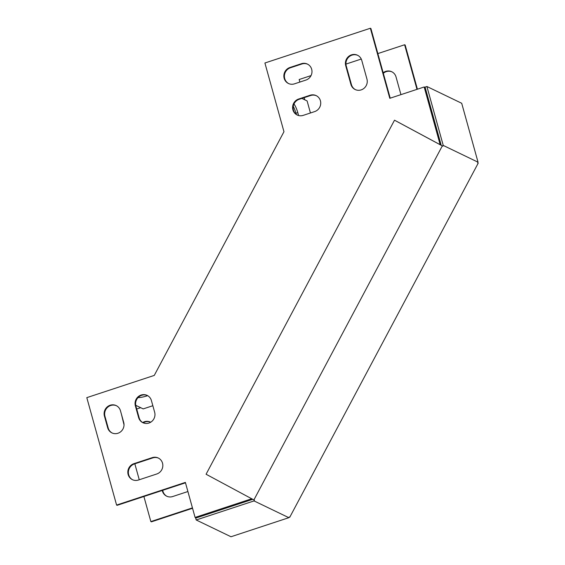 <?xml version="1.0" encoding="UTF-8"?>
<svg xmlns="http://www.w3.org/2000/svg" width="565" height="565" viewBox="0 0 565 565"><rect width="100%" height="100%" fill="white"/><g stroke="black" fill="none" stroke-linecap="round" stroke-linejoin="round"><path stroke-width="0.85" d="M478.039 162.197L477.658 162.925L478.195 163.179L289.767 517.229L289.231 516.968L288.842 517.688L254.045 500.915L254.434 500.195L253.89 499.933L442.317 145.89L442.861 146.151L443.243 145.424L478.039 162.197L461.704 103.275L426.9 86.502L443.243 145.424M426.9 86.502L425.071 87.102L441.194 145.254L394.504 120.19L442.317 145.89M442.861 146.151L441.194 145.254M253.89 499.933L206.077 474.24L394.504 120.19M252.732 499.312L195.681 518.105L196.203 519.977L254.045 500.915M196.203 519.977L231 536.75L288.842 517.688M478.195 163.179L477.672 162.897M310.129 95.245L298.666 99.023A8.666 8.263 -64.3 0 0 292.635 106.693A8.666 8.263 -64.3 0 0 297.169 115.006A8.666 8.263 -64.3 0 0 303.2 115.373L314.663 111.595A8.666 8.263 -64.3 0 0 320.694 103.925A8.666 8.263 -64.3 0 0 316.16 95.612A8.666 8.263 -64.3 0 0 310.129 95.245L310.665 95.506L299.203 99.285A8.666 8.263 -64.3 0 0 293.186 106.799A8.666 8.263 -64.3 0 0 297.444 115.126M301.385 63.718L289.923 67.496A8.666 8.263 -64.3 0 0 283.891 75.166A8.666 8.263 -64.3 0 0 288.425 83.479A8.666 8.263 -64.3 0 0 294.457 83.846L305.919 80.068A8.666 8.263 -64.3 0 0 311.951 72.398A8.666 8.263 -64.3 0 0 307.416 64.085A8.666 8.263 -64.3 0 0 301.385 63.718L301.922 63.979L290.459 67.758A8.666 8.263 -64.3 0 0 284.442 75.272A8.666 8.263 -64.3 0 0 288.701 83.599M151.413 400.564A8.666 8.263 -64.3 0 0 147.154 395.401A8.666 8.263 -64.3 0 0 138.093 396.785A8.666 8.263 -64.3 0 0 135.367 405.854L138.609 417.528A8.666 8.263 -64.3 0 0 142.867 422.691A8.666 8.263 -64.3 0 0 151.929 421.306A8.666 8.263 -64.3 0 0 154.655 412.238L151.413 400.564M133.891 463.681A8.666 8.263 -64.3 0 0 127.859 471.351A8.666 8.263 -64.3 0 0 132.394 479.664A8.666 8.263 -64.3 0 0 138.425 480.031L156.766 473.986A8.666 8.263 -64.3 0 0 162.798 466.323A8.666 8.263 -64.3 0 0 158.264 458.01A8.666 8.263 -64.3 0 0 152.232 457.643L133.891 463.681L134.435 463.943A8.666 8.263 -64.3 0 0 128.417 471.457A8.666 8.263 -64.3 0 0 132.669 479.791M120.465 410.762A8.666 8.263 -64.3 0 0 116.206 405.599A8.666 8.263 -64.3 0 0 107.145 406.984A8.666 8.263 -64.3 0 0 104.419 416.045L107.654 427.726A8.666 8.263 -64.3 0 0 111.919 432.889A8.666 8.263 -64.3 0 0 120.981 431.505A8.666 8.263 -64.3 0 0 123.707 422.436L120.465 410.762M251.715 498.768L195.087 517.434L185.369 482.404L116.595 505.068L86.805 397.64L154.266 375.414L219.121 253.572L283.962 131.723L264.907 62.998L370.365 28.25L389.793 98.31L424.181 86.982L440.156 144.697M366.946 79.079L361.762 60.391A8.666 8.263 -64.3 0 0 357.504 55.229A8.666 8.263 -64.3 0 0 348.436 56.613A8.666 8.263 -64.3 0 0 345.716 65.681L350.893 84.362A8.666 8.263 -64.3 0 0 355.159 89.524A8.666 8.263 -64.3 0 0 364.22 88.14A8.666 8.263 -64.3 0 0 366.946 79.079M316.421 95.753A8.666 8.263 -64.3 0 0 310.665 95.506M307.685 64.226A8.666 8.263 -64.3 0 0 301.922 63.979M147.423 395.535A8.666 8.263 -64.3 0 0 138.517 397.153A8.666 8.263 -64.3 0 0 135.911 406.108L139.145 417.789A8.666 8.263 -64.3 0 0 143.143 422.818M158.532 458.144A8.666 8.263 -64.3 0 0 152.776 457.904L134.435 463.943M116.475 405.734A8.666 8.263 -64.3 0 0 107.569 407.344A8.666 8.263 -64.3 0 0 104.956 416.306L108.198 427.988A8.666 8.263 -64.3 0 0 112.188 433.009M390.217 98.169L370.901 28.511L370.365 28.25M304.796 99.814L304.189 97.639M299.874 82.059L299.16 79.51L311.033 75.597M296.272 114.37L295.954 113.226A8.666 1.928 71.8 0 0 293.249 106.333M141.822 395.246A8.666 1.773 164.5 0 0 143.157 394.949M124.017 424.816L121.376 414.046M136.709 408.996L140.692 407.683M116.595 505.068L117.132 505.322L185.482 482.807M195.087 517.434L195.624 517.695L252.237 499.043M440.177 144.661L440.686 144.979M424.181 86.982L424.718 87.243L440.714 144.923M357.765 55.37A8.666 8.263 -64.3 0 0 348.859 56.98A8.666 8.263 -64.3 0 0 346.253 65.943L345.716 65.681M350.893 84.362L351.437 84.623A8.666 8.263 -64.3 0 0 355.427 89.651M351.437 84.623L346.253 65.943M143.185 422.832A8.666 8.263 115.7 0 1 150.686 422.225A8.666 8.263 115.7 0 0 150.467 422.111A8.666 8.263 115.7 0 0 142.684 422.549M417.415 89.206L405.161 45.023L404.618 44.762L377.858 53.583M143.898 496.508L150.855 521.58L151.392 521.841L192.545 508.281M166.929 496.303A8.666 8.263 115.7 0 1 162.727 490.307M383.324 73.309A8.666 8.263 115.7 0 1 392.025 71.882M301.865 98.409L307.106 100.93L310.446 112.986M152.847 405.719L143.199 408.898L135.72 405.289M134.83 463.809L139.258 479.756M150.855 521.58L192.439 507.879M222.391 508.874L222.504 509.27M432.027 112.195L431.674 112.315M416.984 89.348L404.618 44.762M361.261 59.05L345.95 64.092M187.905 491.529L172.685 496.543A8.666 8.263 115.7 0 1 166.654 496.176A8.666 8.263 115.7 0 1 162.261 490.455M383.169 72.737A8.666 8.263 115.7 0 1 391.757 71.748A8.666 8.263 115.7 0 1 396.023 76.911L400.938 94.638M293.962 104.017A8.666 1.928 -108.2 0 1 297.79 112.626L298.595 115.528M146.893 395.331L147.041 395.867L147.656 395.662M147.041 395.867A8.666 1.773 -15.5 0 1 138.058 397.605M298.666 99.023L299.203 99.285M289.923 67.496L290.459 67.758M135.367 405.854L135.911 406.108M139.145 417.789L138.609 417.528M152.232 457.643L152.776 457.904M104.419 416.045L104.956 416.306M108.198 427.988L107.654 427.726M295.954 113.226L297.79 112.626"/></g></svg>
